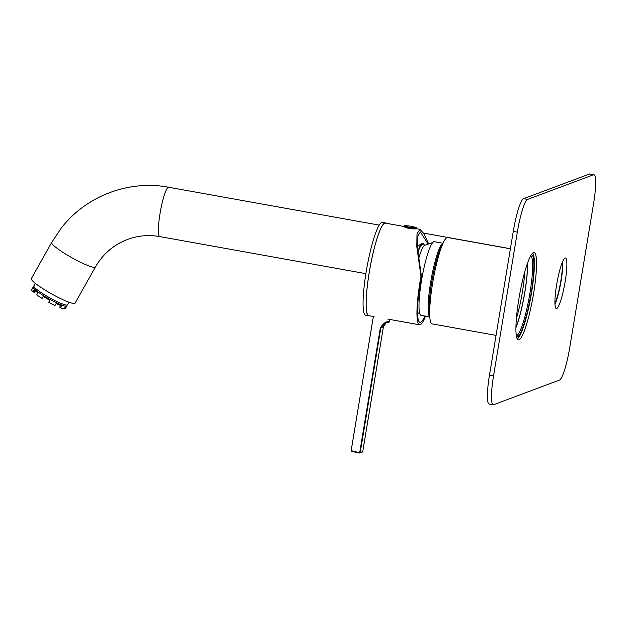 <?xml version="1.0" encoding="UTF-8"?>
<svg xmlns="http://www.w3.org/2000/svg" width="627" height="627" viewBox="0 0 627 627"><rect width="100%" height="100%" fill="white"/><g stroke="black" fill="none" stroke-linecap="round" stroke-linejoin="round"><path stroke-width="0.94" d="M516.389 318.453A38.129 5.831 100.2 0 0 520.778 300.811A38.129 5.831 100.2 0 0 524.752 271.953M496.059 335.374L432.097 323.869A43.874 6.709 -79.8 0 1 434.448 273.301A43.874 6.709 -79.8 0 1 447.631 237.508L510.394 248.794M532.668 253.096A43.874 6.709 -79.8 0 1 530.803 297.041A43.874 6.709 -79.8 0 1 517.244 338.886M531.351 254.711A41.79 6.388 -79.8 0 1 530.489 296.986A41.79 6.388 -79.8 0 1 516.57 336.911M527.417 263.442A40.222 6.152 -79.8 0 1 523.067 301.524A40.222 6.152 -79.8 0 1 515.927 327.357M515.919 327.717A40.739 6.231 100.2 0 0 523.13 301.611A40.739 6.231 100.2 0 0 527.542 263.097M516.35 335.758A40.739 6.231 100.2 0 0 528.208 302.527A40.739 6.231 100.2 0 0 530.748 255.714M424.166 244.961A33.952 5.188 100.2 0 0 422.253 243.268A33.952 5.188 100.2 0 0 419.298 247.72A33.952 5.188 100.2 0 0 417.754 251.662M442.803 243.77A38.655 5.909 100.2 0 0 440.765 247.524A38.655 5.909 100.2 0 0 431.407 284.086A38.655 5.909 100.2 0 0 429.761 316.314M443.054 243.213L442.482 243.621A37.401 5.721 100.2 0 0 439.456 248.37A37.401 5.721 100.2 0 0 429.981 286.5A37.401 5.721 100.2 0 0 429.409 316.345L429.793 316.925M442.999 243.252L434.292 241.685A37.401 5.721 100.2 0 0 430.31 246.725A37.401 5.721 100.2 0 0 420.443 287.652A37.401 5.721 100.2 0 0 421.054 315.303L429.761 316.87M432.701 242.563L424.542 245.345A32.385 4.953 100.2 0 0 421.83 249.522A32.385 4.953 100.2 0 0 418.554 259.014M424.941 245.102L422.629 244.687A32.385 4.953 100.2 0 0 419.189 249.044A32.385 4.953 100.2 0 0 417.825 252.493M569.778 347.342L593.573 203.626A31.342 4.789 100.2 0 0 593.918 174.729A31.342 4.789 100.2 0 0 593.471 174.776L527.628 199.402A31.342 4.789 100.2 0 0 517.33 232.139L493.543 375.847A31.342 4.789 100.2 0 0 493.19 404.752A31.342 4.789 100.2 0 0 493.645 404.697L559.488 380.08A31.342 4.789 100.2 0 0 569.778 347.342M517.33 232.139L513.27 231.41L489.475 375.118L493.543 375.847M593.471 174.776L589.411 174.047L523.561 198.673L527.628 199.402M554.981 304.416A25.699 3.927 100.2 0 0 561.079 280.935A25.699 3.927 100.2 0 0 562.725 261.373M513.27 231.41A31.342 4.789 -79.8 0 1 523.561 198.673M589.411 174.047A31.342 4.789 -79.8 0 1 589.858 174L593.918 174.729M493.19 404.752L489.131 404.015A31.342 4.789 -79.8 0 1 489.475 375.118M565.146 281.664A25.699 3.927 100.2 0 0 565.429 257.963A25.699 3.927 100.2 0 0 557.019 282.565A25.699 3.927 100.2 0 0 556.337 308.555A25.699 3.927 100.2 0 0 565.146 281.664M533.593 293.467A44.399 6.787 100.2 0 0 534.086 252.524A44.399 6.787 100.2 0 0 519.548 295.019A44.399 6.787 100.2 0 0 518.372 339.912A44.399 6.787 100.2 0 0 533.593 293.467M386.06 223.243A47.221 7.218 100.2 0 0 385.433 222.922A47.221 7.218 100.2 0 0 369.969 268.113A47.221 7.218 100.2 0 0 368.715 315.867A47.221 7.218 100.2 0 0 369.389 315.789A47.221 7.218 100.2 0 0 369.421 315.781M385.433 222.922L382.384 222.373A47.221 7.218 100.2 0 0 366.92 267.564A47.221 7.218 100.2 0 0 365.666 315.318L368.715 315.867M428.429 243.48L423.915 233.612L419.847 229.325L416.994 233.887L416.798 246.607L420.976 276.295A47.009 7.187 100.2 0 0 419.557 324.794A47.009 7.187 100.2 0 0 425.537 316.11M403.796 226.433L385.393 223.126A47.009 7.187 100.2 0 0 370.173 267.157A47.009 7.187 100.2 0 0 368.747 315.663L374.06 316.619M414.87 228.886C410.92 228.949 407.542 228.361 404.736 227.131M420.976 276.295L421.391 276.139A44.501 6.803 100.2 0 0 419.996 322.333A44.501 6.803 100.2 0 0 424.887 315.992M421.391 276.139L417.488 248.159L417.7 236.238L420.388 231.966L427.857 243.691M389.43 321.737L388.991 322.223A0.525 0.517 -110.5 0 1 388.764 322.254L385.009 322.983L380.848 327.858L360.196 452.576L359.608 453C346.825 450.429 352.774 451.087 351.198 450.374A8.355 0.745 9.4 0 0 359.71 452.537L380.354 327.819C383.591 322.952 386.585 320.953 389.32 321.823L389.814 319.449M351.966 450.829A7.837 0.698 -170.6 0 0 359.608 453L359.608 453A0.525 0.517 -110.5 0 0 360.196 452.576L362.743 451.628L383.395 326.91L386.193 322.639L384.712 323.947L383.403 326.902L380.354 327.819M554.958 304.024A25.072 3.833 100.2 0 0 562.568 261.725M51.68 242.445L31.35 278.6A25.072 3.417 29.3 0 0 50.285 293.154A25.072 3.417 29.3 0 0 74.723 303.429A25.072 3.417 29.3 0 0 75.06 303.17L95.382 267.024A25.072 3.417 29.3 0 1 95.053 267.282A25.072 3.417 29.3 0 1 70.608 256.999A25.072 3.417 29.3 0 1 51.68 242.445L61.258 228.103C85.954 196 128.841 179.675 168.632 187.238A25.072 3.833 100.2 0 0 160.418 211.236A25.072 3.833 100.2 0 0 159.752 236.591L365.886 273.662M562.309 262.345A24.03 3.676 -79.8 0 1 560.804 281.037A24.03 3.676 -79.8 0 1 554.934 303.358M67.512 304.291L66.501 306.674A19.327 2.633 -150.7 0 1 66.243 306.869A19.327 2.633 -150.7 0 1 65.263 306.916L64.15 308.899A19.327 2.633 -150.7 0 1 60.607 307.912L61.728 305.929A19.327 2.633 -150.7 0 1 56.124 303.531L55.011 305.514A19.327 2.633 -150.7 0 1 48.718 302.292L49.831 300.309A19.327 2.633 -150.7 0 1 43.192 296.438L42.08 298.421L43.381 296.555M42.08 298.421A19.327 2.633 -150.7 0 1 36.719 294.855L37.832 292.864A19.327 2.633 -150.7 0 1 34.046 289.792L32.933 291.774L34.328 292.37L35.198 290.826M32.933 291.774A19.327 2.633 -150.7 0 1 31.64 289.948L32.761 287.965A19.327 2.633 -150.7 0 1 32.808 287.73L33.129 287.158M66.321 306.838L65.435 308.421L64.667 307.975M60.607 307.912L59.667 307.152L60.6 305.498M66.65 306.148A19.327 2.633 -150.7 0 1 66.431 306.203A19.327 2.633 -150.7 0 1 48.773 298.773A19.327 2.633 -150.7 0 1 33.239 287.542L34.32 285.63M68.986 302.253L67.536 304.824A19.327 2.633 -150.7 0 1 67.285 305.02A19.327 2.633 -150.7 0 1 48.444 297.104A19.327 2.633 -150.7 0 1 33.85 285.881L35.292 283.31M359.608 453A0.525 0.525 0 0 0 359.874 452.976L362.422 452.028A0.525 0.517 -110.5 0 0 362.743 451.628L362.751 451.612M383.395 326.91L362.751 451.62A0.525 0.525 0 0 1 362.422 452.028M385.009 322.983L388.991 322.223A0.525 0.517 -110.5 0 0 389.32 321.823M404.431 226.668A6.058 0.541 9.4 0 0 410.034 228.306A6.058 0.541 9.4 0 0 415.866 228.557M416.579 228.416C415.999 228.839 418.334 229.521 407.879 227.915C401.249 226.159 404.979 227.17 403.796 226.3A6.474 0.58 9.4 0 0 410.089 227.93A6.474 0.58 9.4 0 0 416.579 228.416L415.231 227.28A6.121 0.549 9.4 0 0 415.223 227.28A40.489 40.489 0 0 0 405.442 225.665L405.442 225.665A6.121 0.549 9.4 0 0 406.178 226.519A6.121 0.549 9.4 0 0 414.251 227.86A6.121 0.549 9.4 0 0 415.231 227.28M403.796 226.3L403.827 226.135A6.474 0.58 9.4 0 0 410.121 227.766A6.474 0.58 9.4 0 0 416.602 228.252M422.253 243.268L417.394 246.356M419.871 313.923L417.551 312.591M419.847 229.325L416.414 228.706M419.557 324.794L387.823 319.088M351.198 450.374L373.363 316.486M403.827 226.135L405.442 225.665M168.632 187.238L379.21 225.117M423.601 233.095L510.402 248.707M159.752 236.591C148.67 234.655 137.893 235.619 127.43 239.483C113.573 244.82 102.891 253.998 95.382 267.024"/></g></svg>
